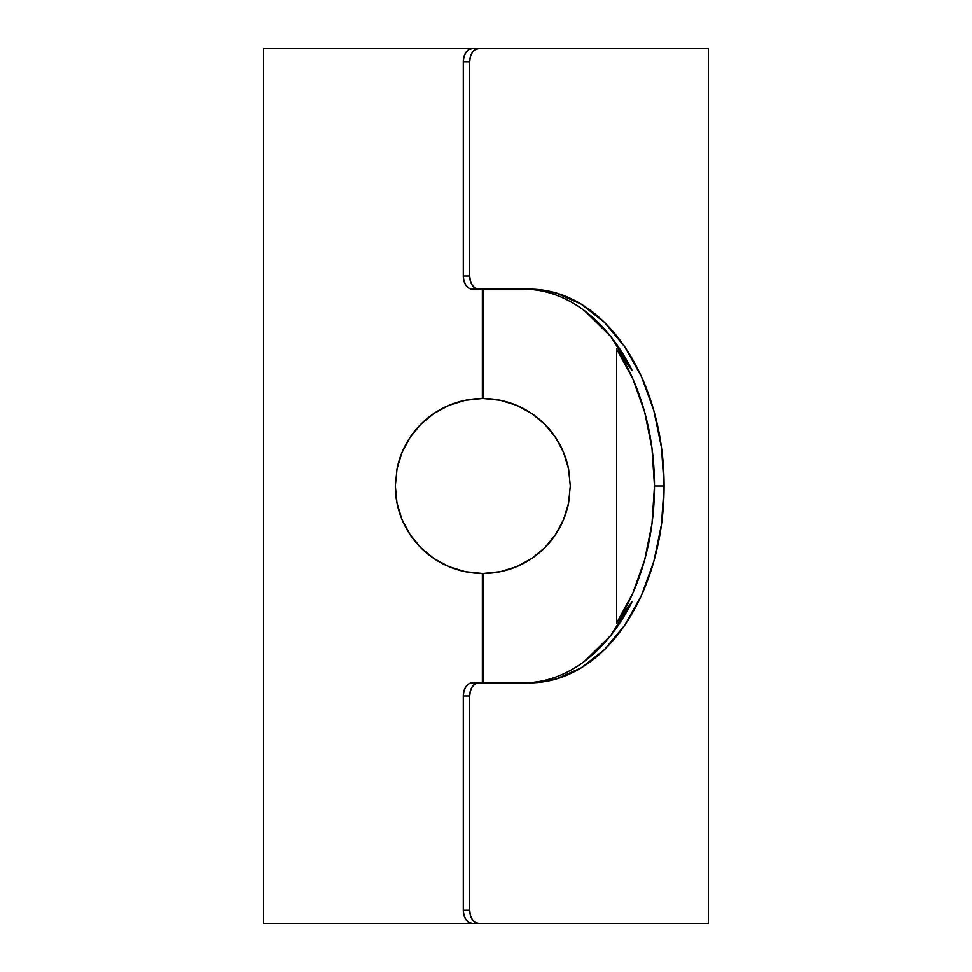 <?xml version="1.0" encoding="UTF-8"?>
<svg xmlns="http://www.w3.org/2000/svg" width="972" height="972" viewBox="0 0 972 972"><rect width="100%" height="100%" fill="white"/><g stroke="black" fill="none" stroke-linecap="round" stroke-linejoin="round"><path stroke-width="1.46" d="M654.484 486A196.83 134.258 90 0 0 616.649 349.045L632.201 370.636A196.83 134.258 90 0 0 523.422 289.17C534.041 289.17 544.514 290.993 554.83 294.638C565.157 298.27 575.047 303.641 584.5 310.712L610.781 336.531L632.201 370.636L616.649 349.045L632.736 378.606L644.667 412.116L652.005 448.371L654.484 486L652.005 523.629L644.667 559.884L632.736 593.394L616.649 622.955L616.649 349.045L616.649 622.955A196.83 134.258 90 0 0 654.484 486L664.083 486L654.484 486M529.825 289.17A196.83 134.258 -90 0 1 664.083 486L661.495 447.606L653.864 410.682L641.459 376.65L624.753 346.822L604.414 322.34L581.195 304.151L556.008 292.949L529.825 289.17L478.637 289.17L475.211 288.174L472.307 285.331L470.375 281.066L469.695 276.048L463.292 276.048L463.292 61.722L463.972 56.704L465.916 52.439L468.82 49.596L472.246 48.6L708.369 48.6L708.369 923.4L708.369 48.6L472.246 48.6A13.122 8.955 90 0 0 463.292 61.722L469.695 61.722L469.695 276.048L469.695 61.722L470.375 56.704L472.307 52.439L475.211 49.596L478.637 48.6A13.122 8.955 -90 0 0 469.695 61.722L463.292 61.722L463.292 276.048A13.122 8.955 90 0 0 472.246 289.17L468.82 288.174L465.916 285.331L463.972 281.066L463.292 276.048L469.695 276.048A13.122 8.955 -90 0 0 478.637 289.17L529.825 289.17M568.584 503.18A87.48 87.48 0 0 1 483.242 573.48A87.48 87.48 0 0 0 568.584 503.156L563.602 519.51L555.571 534.551L544.806 547.71L531.781 558.487L516.764 566.615L500.471 571.682L483.242 573.48A87.48 87.48 0 0 1 465.345 571.718A87.48 87.48 0 0 0 482.367 573.48L465.248 571.706L448.833 566.615L433.864 558.511A87.48 87.48 0 0 0 465.163 571.682A87.48 87.48 0 0 1 433.889 558.523L420.742 547.661L410.014 534.515L401.983 519.498A87.48 87.48 0 0 1 397.001 503.071L395.325 486L397.026 468.844L401.995 452.49L410.026 437.449L420.791 424.29L433.828 413.513L448.845 405.385L465.138 400.318L482.367 398.52L482.367 289.17L482.367 398.52A87.48 87.48 0 0 1 483.242 398.52A87.48 87.48 0 0 0 397.026 468.844L401.995 452.49L410.026 437.449L420.791 424.29L433.828 413.513L448.845 405.385L465.138 400.318L482.367 398.52A87.48 87.48 0 0 0 397.026 468.808M433.852 558.499A87.48 87.48 0 0 1 402.007 519.534A87.48 87.48 0 0 0 433.852 558.499M568.584 503.156L570.285 486L568.596 468.929A87.48 87.48 0 0 0 500.434 400.318A87.48 87.48 0 0 1 568.596 468.929L563.614 452.502L555.595 437.485L544.855 424.339L531.733 413.489L516.776 405.385L500.349 400.294L483.242 398.52A87.48 87.48 0 0 1 500.264 400.282A87.48 87.48 0 0 0 483.242 398.52L483.242 289.17L483.242 398.52L500.349 400.294L516.776 405.385L531.733 413.489L544.855 424.339L555.595 437.485L563.614 452.502L568.596 468.929L570.285 486L568.584 503.156L563.602 519.51L555.571 534.551L544.806 547.71L531.781 558.487L516.764 566.615L500.471 571.682L483.242 573.48L483.242 682.83L483.242 573.48A87.48 87.48 0 0 1 482.367 573.48L465.248 571.706L448.833 566.615L433.864 558.511L420.742 547.661L410.014 534.515L401.983 519.498L397.001 503.071L395.325 486L397.026 468.844M395.325 486.036A87.48 87.48 0 0 0 401.971 519.461L397.001 503.071M632.201 601.364L616.649 622.955L632.201 601.364L610.781 635.469L584.5 661.288C575.047 668.359 565.157 673.73 554.83 677.363C544.514 681.008 534.041 682.83 523.422 682.83A196.83 134.258 90 0 0 632.201 601.364M482.367 48.6L263.631 48.6L263.631 923.4L482.367 923.4L263.631 923.4L263.631 48.6L632.201 48.6M482.367 682.83L482.367 573.48L482.367 682.83M632.201 923.4L478.637 923.4L708.369 923.4L478.637 923.4L475.211 922.404L472.307 919.561L470.375 915.296L469.695 910.278L469.695 695.952L470.375 690.934L472.307 686.669L475.211 683.826L478.637 682.83L529.825 682.83L556.008 679.051L581.195 667.849L604.414 649.661L624.753 625.178L641.459 595.35L653.864 561.318L661.495 524.394L664.083 486A196.83 134.258 -90 0 1 529.825 682.83L472.246 682.83A13.122 8.955 90 0 0 463.292 695.952L463.972 690.934L465.916 686.669L468.82 683.826L472.246 682.83L478.637 682.83A13.122 8.955 -90 0 0 469.695 695.952L469.695 910.278L463.292 910.278L463.292 695.952L469.695 695.952L463.292 695.952L463.292 910.278A13.122 8.955 90 0 0 472.246 923.4L478.637 923.4A13.122 8.955 -90 0 1 469.695 910.278L463.292 910.278L463.972 915.296L465.916 919.561L468.82 922.404L472.246 923.4L478.637 923.4M472.246 289.17L478.637 289.17L472.246 289.17"/></g></svg>
